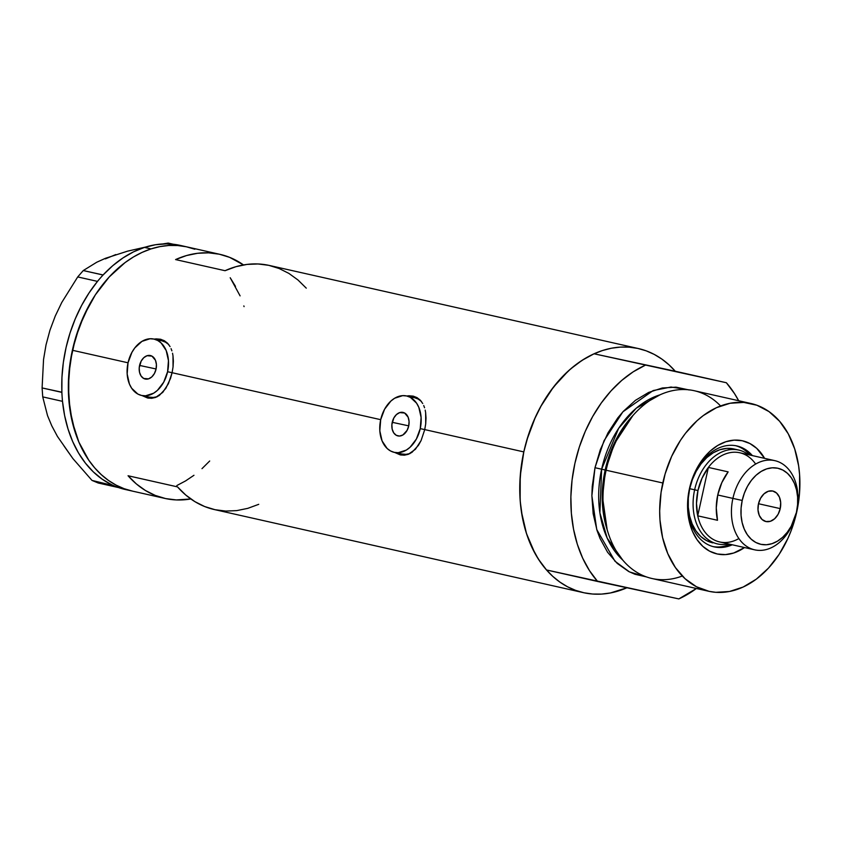 <?xml version="1.0" encoding="UTF-8"?>
<svg xmlns="http://www.w3.org/2000/svg" width="842" height="842" viewBox="0 0 842 842"><rect width="100%" height="100%" fill="white"/><g stroke="black" fill="none" stroke-linecap="round" stroke-linejoin="round"><path stroke-width="1.26" d="M392.225 422.316A12.03 8.452 102.1 0 1 402.992 412.401A12.03 8.452 102.1 0 1 408.707 426.02L407.086 430.378L402.897 434.967L399.54 436.051L396.319 435.325L393.74 432.904L392.172 429.157L391.877 424.642L393.835 417.958L396.466 414.548L399.697 412.601L404.602 413.012L408.117 417.169L409.065 421.389L408.707 426.02A12.03 8.452 102.1 0 1 397.94 435.924A12.03 8.452 102.1 0 1 392.225 422.316L408.738 425.863L392.225 422.316M139.572 365.428A12.03 8.452 102.1 0 1 150.329 355.524A12.03 8.452 102.1 0 1 156.044 369.133L154.433 373.49L151.813 376.9L148.571 378.847L143.666 378.447L141.077 376.016L139.519 372.269L139.225 367.754L141.182 361.071L143.803 357.661L147.045 355.713L151.949 356.124L155.465 360.281L156.412 364.502L156.044 369.133A12.03 8.452 102.1 0 1 145.277 379.047A12.03 8.452 102.1 0 1 139.572 365.428L156.086 368.975L139.572 365.428M172.094 372.701L167.59 371.732A28.87 20.271 102.1 0 1 141.751 395.508A28.87 20.271 102.1 0 1 128.026 362.828A28.87 20.271 102.1 0 1 153.865 339.052A28.87 20.271 102.1 0 1 167.59 371.732L172.094 372.701L170.526 378.405L165.8 388.436L159.338 395.445L155.591 397.445L151.644 398.308L147.582 397.992L142.014 395.561L147.582 397.992L151.644 398.308L155.591 397.445L162.759 392.393L168.411 383.689L172.094 372.711L380.689 419.674L172.094 372.711L173.052 366.901L172.094 372.711M141.751 395.508L149.455 397.161A28.87 20.271 -77.9 0 0 157.201 396.74M424.747 429.588L420.242 428.62A28.87 20.271 102.1 0 1 394.403 452.396A28.87 20.271 102.1 0 1 380.689 419.716A28.87 20.271 102.1 0 1 406.528 395.94A28.87 20.271 102.1 0 1 420.242 428.62L424.747 429.588L421.074 440.577L418.453 445.323L411.991 452.322L408.254 454.333L404.307 455.196L400.234 454.88L394.666 452.449L400.234 454.88L404.307 455.196L408.254 454.333L415.422 449.281L421.074 440.577L424.747 429.599L523.798 451.901L424.747 429.599L425.715 423.789L424.747 429.599M394.403 452.396L402.108 454.048A28.87 20.271 -77.9 0 0 409.854 453.627M161.085 339.389A30.07 21.113 -77.9 0 0 155.791 339.463M173.368 361.176L173.052 366.901L172.989 355.756L173.368 361.176M172.536 353.24L172.989 355.756L172.536 353.24M171.073 348.641L171.894 350.861L171.073 348.641M167.537 343.199L170.073 346.62L167.537 343.199L164.316 340.705L167.537 343.199M160.506 339.252L164.316 340.705L160.506 339.252L156.265 338.884L160.359 339.221M154.118 339.105L156.265 338.884L154.118 339.105M413.748 396.277A30.07 21.113 -77.9 0 0 408.444 396.35M426.02 418.064L425.715 423.789L425.642 412.643L426.02 418.064M425.189 410.128L425.642 412.643L425.189 410.128M423.726 405.528L424.547 407.749L423.726 405.528M420.19 400.087L422.726 403.507L420.19 400.087L416.979 397.592L420.19 400.087M413.169 396.14L416.979 397.592L413.169 396.14L408.917 395.772L413.033 396.108M406.77 395.993L408.917 395.772L406.77 395.993M180.504 245.454L166.505 243.864L155.496 244.738L144.456 247.411L151.055 248.895A125.111 89.073 -77.3 0 1 186.956 246.906A125.111 89.073 102.7 0 0 72.38 350.261L128.037 362.797L72.38 350.261A125.111 89.073 102.7 0 0 131.994 491.012A125.111 89.073 -77.3 0 1 68.855 373.964A125.111 89.073 -77.3 0 1 151.055 248.895L144.456 247.411A125.111 89.073 102.7 0 0 103.113 274.955A125.111 89.073 102.7 0 0 101.114 277.155L99.314 279.218A125.111 89.073 102.7 0 0 97.388 281.533A125.111 89.073 102.7 0 0 61.876 392.214A125.111 89.073 102.7 0 0 62.034 395.403L62.245 398.298A125.111 89.073 102.7 0 0 62.518 401.445A125.111 89.073 102.7 0 0 111.649 484.729A125.111 89.073 102.7 0 0 113.817 485.718L115.807 486.56A125.111 89.073 102.7 0 0 118.017 487.392A125.111 89.073 102.7 0 0 125.405 489.528L164.958 498.432A125.111 89.073 -77.3 0 1 128.058 475.751L177.504 486.887A125.111 89.073 102.7 0 0 214.405 509.568L583.411 592.652A125.111 89.073 -77.3 0 1 523.798 451.901A125.111 89.073 -77.3 0 1 638.373 348.546A125.111 89.073 -77.3 0 1 675.273 371.238L726.362 382.731A125.111 89.073 -77.3 0 1 738.655 400.718L734.498 393.593L726.362 382.731L594.042 353.787A125.111 89.073 102.7 0 0 523.798 451.901A125.111 89.073 102.7 0 0 546.521 569.971L597.609 581.475A125.111 89.073 -77.3 0 1 574.897 463.405A125.111 89.073 -77.3 0 1 645.14 365.291L633.173 371.838L621.743 380.416L611.05 390.856L601.293 402.971L592.652 416.548L585.285 431.325L579.328 447.039L574.897 463.405L572.055 480.108L570.876 496.843L571.371 513.315L573.539 529.208L577.317 544.237L582.664 558.12L589.474 570.613L597.609 581.475L678.831 598.915L696.376 588.495A125.111 89.073 -77.3 0 1 678.831 598.915L546.521 569.971L538.375 559.109L531.576 546.616L526.229 532.733L522.44 517.704L520.282 501.811L519.788 485.339L520.966 468.605L523.798 451.901L526.85 440.008L535.354 417.232L540.711 406.56L553.404 387.162L568.308 370.975L576.412 364.281L584.843 358.618L593.536 354.029L602.388 350.556L611.324 348.241L620.249 347.115L629.09 347.167L637.762 348.409L646.172 350.83L654.234 354.408L661.886 359.102L669.043 364.87L675.642 371.659M675.273 371.238L594.042 353.787L675.273 371.238L594.042 353.787L582.085 360.334L570.644 368.912L559.951 379.353L550.194 391.467L541.553 405.044L534.196 419.821L528.239 435.535L523.798 451.901L520.23 476.098L520.145 500.085L521.419 511.704L526.524 533.66L534.88 553.194L540.175 561.803L546.142 569.55L552.741 576.328L559.909 582.096L567.55 586.79L575.623 590.368L584.032 592.789L592.694 594.031L601.535 594.094L610.471 592.957L626.943 587.769A125.111 89.073 -77.3 0 1 583.411 592.652M258.736 504.326L247.769 508.358L236.728 510.62L225.751 511.073L215.015 509.705L204.68 506.547L194.881 501.632L185.787 495.054L177.504 486.887L128.058 475.751L136.341 483.918L145.445 490.507L155.233 495.412L165.579 498.569L176.315 499.938L190.818 498.959A125.111 89.073 -77.3 0 1 164.958 498.432M175.589 259.578A125.111 89.073 -77.3 0 1 219.92 254.337A125.111 89.073 -77.3 0 1 243.506 264.935L229.645 257.357L219.309 254.2L208.574 252.832L197.596 253.284L186.556 255.536L175.589 259.578L225.035 270.703L175.589 259.578M638.373 348.546L269.366 265.462A125.111 89.073 102.7 0 0 225.035 270.703L235.992 266.672L247.043 264.409L258.01 263.967L268.745 265.325L279.091 268.493L288.88 273.397L297.984 279.986L306.267 288.153M193.965 475.277L185.524 480.95L176.841 485.539M132.615 491.149L124.206 488.728L116.133 485.15L108.492 480.456L101.324 474.688L94.725 467.91L88.757 460.164L78.895 442.134L72.138 421.295L68.728 398.445L68.812 374.458L72.38 350.261L79.295 326.78L89.294 304.92L95.335 294.868L109.197 276.986L124.995 262.641L133.425 256.978L142.119 252.389L150.971 248.916L159.906 246.611L168.832 245.475L177.673 245.527L186.345 246.78L194.755 249.2M230.203 277.755L235.497 286.375M243.843 305.909L244.075 306.625M396.329 452.807A30.07 21.113 -77.9 0 0 401.118 455.048M410.391 397.298L414.369 397.624L418.106 399.034L421.463 401.476M410.012 453.575L405.949 454.343L401.971 454.017M143.666 395.919A30.07 21.113 -77.9 0 0 148.466 398.161M157.738 340.41L161.717 340.736L165.453 342.147L168.81 344.588M157.349 396.687L153.286 397.456L149.308 397.129M421.2 401.234A28.87 20.271 -77.9 0 0 414.232 397.592L406.528 395.94M420.242 428.62L421.105 417.495L418.832 407.381L416.601 403.192L410.401 397.382L406.665 395.972L402.687 395.645L394.635 398.245L390.867 401.076L384.562 409.265L380.689 419.716L379.816 430.841L382.089 440.955L387.162 448.512L390.52 450.954L394.267 452.365L398.245 452.691L406.297 450.091L410.065 447.26L416.358 439.071L420.242 428.62M168.547 344.346A28.87 20.271 -77.9 0 0 161.569 340.705L153.865 339.052M167.59 371.732L168.453 360.608L166.179 350.493L161.106 342.936L157.749 340.494L154.002 339.084L150.034 338.758L141.972 341.357L134.804 347.914L131.91 352.377L128.026 362.828L127.163 373.953L129.436 384.068L131.668 388.257L137.867 394.067L141.603 395.477L145.582 395.803L153.644 393.203L157.412 390.372L163.706 382.184L167.59 371.732M61.876 392.214A125.111 89.073 102.7 0 0 62.034 395.403L61.876 392.214L42.1 387.93L43.552 359.429L46.026 344.883L49.962 330.19L55.256 316.055L61.792 302.425L77.717 276.934L97.44 281.375L99.314 279.218A125.111 89.073 102.7 0 0 97.388 281.533L89.052 292.911L81.642 305.393L75.296 318.781L70.075 332.885L66.076 347.493L63.35 362.397L61.95 377.374L61.876 392.214M111.649 484.729A125.111 89.073 102.7 0 0 113.817 485.718L91.999 480.414L72.886 458.564L57.424 436.409L51.772 425.81L47.541 415.664L42.732 396.887L62.455 401.329L62.245 398.298A125.111 89.073 102.7 0 0 62.518 401.445L64.623 415.58L68.034 428.999L72.675 441.524L78.506 452.954L85.421 463.132L93.336 471.899L102.124 479.13L111.649 484.729M219.92 254.337L180.367 245.422A125.111 89.073 102.7 0 0 144.456 247.411L133.541 251.842L122.911 257.978L112.712 265.725L103.113 274.955A125.111 89.073 102.7 0 0 101.114 277.155L103.113 274.955L83.263 270.556L96.756 262.23L105.482 258.294L127.521 251.169L145.592 247.053L127.521 251.169L105.482 258.294L96.756 262.23L83.263 270.556L102.987 274.997L97.44 281.375L77.717 276.934L83.263 270.556L77.717 276.934L61.792 302.425L55.256 316.055L49.962 330.19A110.67 78.801 102.7 0 0 49.962 330.201L54.993 316.75M64.066 446.071L72.886 458.564L91.999 480.414L98.177 482.992L91.999 480.414L113.817 485.718L117.901 487.434L98.177 482.992L115.807 486.56A125.111 89.073 102.7 0 0 118.017 487.392L125.532 489.56M162.632 243.97L168.147 243.085L173.326 244.254L168.147 243.085L162.632 243.97M49.973 330.18A110.67 78.801 102.7 0 0 49.962 330.19L46.026 344.883L43.552 359.429L42.1 387.93L61.824 392.372L62.455 401.329L42.732 396.887L42.1 387.93L42.732 396.887L47.541 415.664L51.772 425.81L57.424 436.409M105.345 258.883L115.764 254.579M201.996 468.657L209.69 461.006M240.096 295.879L230.255 277.828M194.828 249.221L186.419 246.79L177.757 245.538L168.916 245.464L159.991 246.59L151.055 248.895L142.193 252.347L133.51 256.926L125.069 262.588L109.26 276.913L95.388 294.784L83.979 315.497L75.464 338.263L70.181 362.218L68.339 386.425L69.991 409.959L75.075 431.925L78.853 442.05L88.705 460.09L94.672 467.836L101.261 474.635L108.418 480.414L116.07 485.118L124.132 488.697L132.531 491.139M752.359 455.596A51.73 36.827 102.7 0 0 689.493 488.676L689.43 488.707A57.982 41.279 -77.3 0 1 723.425 442.618A57.982 41.279 -77.3 0 1 764.61 458.353L756.737 448.365L749.875 443.523L742.244 440.745L734.129 440.134L725.846 441.734L717.721 445.471L710.048 451.196L703.144 458.701L697.26 467.689L692.629 477.824L689.493 488.676A51.73 36.827 -77.3 0 1 736.866 445.944A51.73 36.827 -77.3 0 1 752.359 455.596M712.869 542.879L706.533 540.575L700.828 536.554L695.997 530.965L692.208 524.029L689.609 516.02L688.293 507.221L688.324 498.001L689.703 488.697A48.12 34.259 -77.3 0 1 733.771 448.944L738.708 450.06A48.12 34.259 -77.3 0 1 748.622 454.754A48.12 34.259 102.7 0 0 694.639 489.802A48.12 34.259 102.7 0 0 728.541 543.943A48.12 34.259 -77.3 0 1 717.573 543.943A48.12 34.259 -77.3 0 1 694.639 489.802L689.703 488.697L692.356 479.666L696.208 471.257L701.081 463.795L706.817 457.574L713.174 452.817L719.921 449.712L726.793 448.386L733.529 448.891M747.243 452.175L750.054 455.08A51.73 36.827 102.7 0 0 735.708 445.713M682.304 576.023A96.241 68.518 -77.3 0 1 607.829 531.923A96.241 68.518 -77.3 0 1 606.114 470.225L605.514 470.068A93.209 66.36 102.7 0 0 607.177 529.828L602.504 497.18L605.514 470.068L606.114 470.225A96.241 68.518 102.7 0 0 651.971 578.496L708.648 591.252A96.241 68.518 -77.3 0 1 662.791 482.982L606.114 470.225L662.791 482.982A96.241 68.518 -77.3 0 1 750.927 403.486A96.241 68.518 -77.3 0 1 796.785 511.757A96.241 68.518 -77.3 0 1 708.648 591.252M632.931 415.495L614.376 443.692L605.514 470.068L594.989 467.72L604.019 440.724L622.891 411.822L653.15 390.562L670.99 387.036L688.609 389.793M689.124 389.972L675.989 387.152L662.317 387.983L648.635 392.435L635.457 400.318L623.312 411.359L617.765 417.927L607.998 432.841L600.314 449.66L594.989 467.72L591.873 495.77L596.746 529.544L614.976 561.235L629.49 571.918L646.477 576.917L634.857 574.233L628.648 571.486L617.26 563.435L607.587 552.268L599.999 538.396L597.083 530.607L593.157 513.725L591.873 495.622L592.242 486.329L594.989 467.72L601.641 469.183A91.42 65.097 102.7 0 1 659.96 394.845L636.226 408.223L618.649 428.336L601.641 469.183A91.42 65.097 102.7 0 0 622.754 560.077L607.198 538.143L599.893 512.852L601.641 469.183L605.166 469.973A91.42 65.097 -77.3 0 1 632.479 415.98M606.987 529.197A91.42 65.097 -77.3 0 1 605.166 469.973L602.209 496.843L606.987 529.197M750.927 403.486L694.25 390.72A96.241 68.518 102.7 0 0 606.114 470.225A96.241 68.518 -77.3 0 1 634.405 413.885A96.241 68.518 -77.3 0 1 720.594 405.96M796.785 511.757L799.532 493.149L799.595 474.688L798.616 465.752L794.69 448.86L788.27 433.84L779.597 421.263L769.009 411.601L756.926 405.244L743.791 402.423L730.119 403.255L716.437 407.696L703.259 415.59L697.029 420.737L685.567 433.188L680.441 440.377L671.674 456.322L665.138 473.846L661.086 492.265L659.675 510.883L659.981 520.051L662.601 537.628L667.801 553.657L675.389 567.529L685.062 578.707L696.45 586.748L709.122 591.358L715.795 592.315L729.467 591.494L743.149 587.042L756.316 579.149L768.472 568.118L779.134 554.362L787.902 538.417L791.469 529.818L796.785 511.757M744.528 547.542L733.729 553.005L725.457 554.604L717.342 554.004L709.701 551.226L702.838 546.374L697.008 539.638L692.44 531.281L689.314 521.63L687.735 511.031L687.767 499.916L689.43 488.707A57.982 41.279 -77.3 0 0 700.786 544.342A57.982 41.279 -77.3 0 0 744.528 547.542M634.405 413.885L632.921 415.506A93.209 66.36 102.7 0 0 605.514 470.068M712.995 546.584A51.73 36.827 102.7 0 0 729.972 544.269L726.72 545.521M732.277 544.785A51.73 36.827 -77.3 0 1 714.142 546.868A51.73 36.827 -77.3 0 1 689.493 488.676A51.73 36.827 102.7 0 0 732.277 544.785M712.627 542.827A48.12 34.259 -77.3 0 1 689.703 488.697L694.639 489.802A48.12 34.259 -77.3 0 1 738.708 450.06M738.876 538.543A45.71 32.543 -77.3 0 1 697.723 515.83L708.375 467.426L728.151 471.878A45.71 32.543 102.7 0 0 717.742 494.991L732.908 498.401A45.71 32.543 -77.3 0 1 774.766 460.637A45.71 32.543 -77.3 0 1 796.553 512.073L796.479 512.104A38.974 27.754 -77.3 0 1 760.979 544.342A38.974 27.754 -77.3 0 1 742.212 500.453L732.908 498.401A45.71 32.543 102.7 0 0 754.916 549.879A45.71 32.543 102.7 0 0 796.553 512.073A45.71 32.543 -77.3 0 1 754.685 549.837A45.71 32.543 -77.3 0 1 732.908 498.401L717.742 494.991A45.71 32.543 102.7 0 0 717.5 520.282L697.723 515.83A45.71 32.543 102.7 0 0 719.752 541.964L754.685 549.837M780.229 508.61L758.505 503.727L780.229 508.61L778.113 514.283L774.672 518.725L770.409 521.282L765.988 521.545L762.073 519.493L759.274 515.42L758 509.957L758.453 503.937A15.64 11.135 -77.3 0 1 772.777 491.023A15.64 11.135 -77.3 0 1 780.229 508.61A15.64 11.135 -77.3 0 1 765.915 521.535A15.64 11.135 -77.3 0 1 758.453 503.937L760.568 498.275L764.02 493.822L768.283 491.275L772.703 491.002L776.608 493.065L779.418 497.127L780.692 502.59L780.229 508.61M697.965 490.539L694.639 489.802L697.965 490.539L696.492 503.432L697.723 515.83A45.71 32.543 -77.3 0 1 697.965 490.539A45.71 32.543 -77.3 0 1 708.375 467.426L702.039 478.203L697.965 490.539M774.766 460.637L739.834 452.775A45.71 32.543 102.7 0 0 708.375 467.426A45.71 32.543 -77.3 0 1 755.642 464.068M708.375 467.426L728.151 471.878L721.815 482.655L717.742 494.991L716.268 507.884L717.5 520.282L697.723 515.83L708.375 467.426M796.479 512.104L797.584 504.568L797.616 497.096L796.553 489.97L794.448 483.476L791.375 477.867L787.459 473.341L782.849 470.078L777.713 468.215L772.261 467.805L766.694 468.878L761.231 471.394L756.074 475.235L751.432 480.287L747.475 486.329L744.37 493.138L742.212 500.453L741.097 507.989L741.076 515.462L742.139 522.577L744.244 529.071L747.307 534.691L751.232 539.217L755.842 542.48L760.979 544.342L766.431 544.753L771.998 543.679L777.461 541.164L782.618 537.312L787.259 532.27L791.206 526.229L796.553 512.073A45.71 32.543 102.7 0 0 774.545 460.595A45.71 32.543 102.7 0 0 732.908 498.401L742.212 500.453A38.974 27.754 -77.3 0 1 777.713 468.215A38.974 27.754 -77.3 0 1 796.479 512.104M607.829 531.923L607.177 529.828"/></g></svg>
